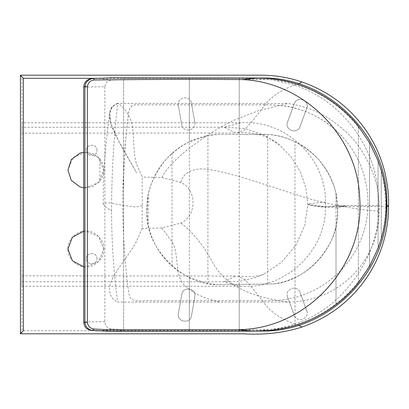 <?xml version="1.0" encoding="UTF-8"?>
<svg xmlns="http://www.w3.org/2000/svg" width="409" height="409" viewBox="0 0 409 409"><rect width="100%" height="100%" fill="white"/><g stroke="black" fill="none" stroke-linecap="round" stroke-linejoin="round"><path stroke-width="0.31" stroke-dasharray="2.04 1.53" d="M21.984 286.213L240.809 286.213C284.935 289.833 326.326 251.014 325.492 206.729L325.492 202.276C326.326 157.992 284.935 119.172 240.809 122.792L21.984 122.792L21.984 286.213L21.984 281.75L225.022 281.821L240.461 281.208L255.467 277.573L263.759 274.127L281.55 262.251L295.814 245.436L304.761 225.487L307.824 204.853L305.906 187.966L300.411 171.974L291.469 157.358L279.695 145.154L264.178 135.077L245.124 128.59L225.022 127.184L21.984 127.255L21.984 281.75L21.984 275.819L236.013 276.014L223.938 281.75L240.809 286.213M240.809 122.792L223.938 127.255L236.013 132.991L21.984 133.186L21.984 122.792M325.492 202.276C321.172 202.256 315.283 202.884 307.824 204.152L324.531 206.688L346.27 205.487L378.499 205.594C380.396 153.15 345.247 102.153 295.482 85.42L272.9 79.755L246.121 78.323L95.634 78.323M96.974 150.328C97.265 143.564 86.202 143.564 86.488 150.328C86.202 157.087 97.265 157.087 96.974 150.328C97.265 157.087 86.202 157.087 86.488 150.328C86.202 143.564 97.265 143.564 96.974 150.328M96.974 258.677C97.265 251.918 86.202 251.918 86.488 258.677C86.202 265.441 97.265 265.441 96.974 258.677C97.265 265.441 86.202 265.441 86.488 258.677C86.202 251.918 97.265 251.918 96.974 258.677M117.669 103.421L112.25 107.015L109.765 113.042L110.732 123.308L117.986 139.766L136.632 172.956C131.519 163.523 117.608 141.136 112.107 127.189C107.536 113.707 109.392 105.783 117.669 103.411L117.669 103.421C113.595 139.213 111.565 175.118 111.58 211.141C111.601 241.591 113.63 271.913 117.669 302.098L288.319 302.021C313.268 301.637 334.705 292.762 352.619 275.395C369.971 257.466 378.831 236.024 379.199 211.075C379.971 185.921 371.541 162.22 353.897 139.97C334.797 118.958 312.778 106.795 287.829 103.487L117.669 103.411C123.273 106.611 127.634 112.209 130.757 120.2C134.878 130.757 132.388 152.046 136.632 164.418L142.225 177.077L142.225 228.432L161.852 227.966L180.85 223.074C197.066 215.64 197.066 189.868 180.85 182.434L161.852 177.542L142.225 177.077M270.144 300.62L152.634 300.692C145.159 299.419 134.98 303.892 129.684 297.021C128.027 288.708 126.877 280.293 126.238 271.76C123.17 241.146 122.138 210.466 123.14 179.72L125.665 139.484L127.812 119.438C128.538 113.927 128.145 104.929 135.844 104.806L270.144 104.888C298.959 105.415 323.197 116.212 342.86 137.286C368.489 165.088 375.344 208.201 359.567 242.573C344.603 277.307 307.967 301.09 270.144 300.62L152.634 300.692C145.159 299.419 134.98 303.892 129.684 297.021C128.027 288.708 126.877 280.293 126.238 271.76C123.554 244.981 122.429 218.14 122.858 191.233L125.159 145.221L127.47 122.296C128.769 116.125 126.989 105.328 135.844 104.806L243.283 104.873C262.368 105.19 282.021 103.191 300.38 109.689C316.96 115.169 331.116 124.367 342.86 137.286C368.489 165.088 375.344 208.201 359.567 242.573C344.603 277.307 307.967 301.09 270.144 300.62M142.225 228.432L136.632 241.085C130.532 253.452 111.877 274.766 109.98 285.324C108.538 293.314 111.105 298.907 117.669 302.098M161.852 227.966L172.02 241.837C179.894 254.95 173.718 274.833 184.469 285.272C192.603 293.181 204.52 298.769 220.221 302.052M180.85 223.074C192.445 231.658 203.038 244.746 212.634 262.333C225.875 287.072 253.151 297.317 288.319 302.021M180.85 182.434C182.588 174.633 188.83 170.139 199.577 168.953C222.261 168.176 277.859 189.725 311.653 199.423C341.694 207.235 360.165 209.449 374.721 210.85L379.199 211.075M161.852 177.542C164.679 171.898 169.52 165.814 176.386 159.305C190.006 146.468 213.897 129.602 233.928 120.266L258.391 110.696L287.829 103.487M23.379 330.682L259.48 330.564C275.001 329.327 287 327.001 295.482 323.585C342.205 309.49 380.677 255.206 378.499 206.453L378.499 205.594M20.47 75.184L21.984 78.906L21.984 133.186M20.47 333.821L21.984 330.099L21.984 275.819M298.642 325.267L298.412 325.145C293.805 323.764 278.897 319.04 267.384 307.144L252.491 288.13L245.006 279.567L237.997 276.177L236.013 276.014M386.986 206.509L346.27 206.259C334.434 208.155 321.617 207.69 307.824 204.853C315.283 206.121 321.172 206.749 325.492 206.729M298.621 83.753L298.412 83.86C293.805 85.241 278.897 89.965 267.384 101.861L252 121.519L244.306 130.026L237.128 132.935L236.013 132.991M358.366 282.737L358.366 126.294L358.366 282.737M92.47 330.426L106.171 331.07L257.072 331.024L239.255 331.029L239.255 78.145L105.072 77.986L93.855 78.472M260.937 78.17L239.255 78.145L260.937 78.17M239.255 284.388L239.255 331.029L189.357 331.034L189.357 78.088L239.255 78.145L239.255 134.362L267.675 134.428C277.246 135.134 286.356 137.562 295.007 141.708C315.145 150.931 331.658 171.8 335.999 193.518L337.681 213.288L335.999 226.116C331.679 247.736 315.119 268.503 295.007 277.542C288.176 280.763 281.024 282.905 273.549 283.974L217.614 284.649L273.549 283.974C306.295 281.479 338.371 246.121 337.681 213.288C338.836 194.132 332.369 176.074 318.274 159.116C302.824 143.385 285.513 135.128 266.336 134.341L217.614 134.372C198.534 135.302 181.345 143.62 166.049 159.326C152.097 176.233 145.691 194.219 146.836 213.288C145.706 248.166 182.731 285.497 217.614 284.649L207.91 283.503L189.357 277.481C183.053 274.475 177.281 270.661 172.041 266.044C159.561 254.812 151.611 240.983 148.191 224.541L146.836 213.288L148.191 195.083C151.616 178.585 159.566 164.674 172.041 153.355C177.281 148.697 183.048 144.837 189.357 141.78L207.91 135.604L217.614 134.372L239.255 134.362M381.265 238.718L381.265 170.313L381.265 238.718M256.944 331.029L253.815 331.132M386.888 209.822L386.888 199.168M178.344 105.43C176.499 97.061 190.297 94.627 191.422 103.124C190.297 94.627 176.499 97.061 178.344 105.43L181.739 124.719L178.344 105.43M194.817 122.403C196.663 130.768 182.879 133.206 181.739 124.719C182.879 133.206 196.663 130.768 194.817 122.403L191.422 103.124L194.817 122.403M306.735 108.242C310.007 100.317 296.837 95.527 294.255 103.702L287.563 122.097C284.291 130.011 297.445 134.806 300.037 126.647L306.735 108.242C310.007 100.317 296.837 95.527 294.255 103.702L287.563 122.097C284.291 130.011 297.445 134.806 300.037 126.647L306.735 108.242M178.406 313.585C176.56 321.955 190.359 324.383 191.489 315.886L194.883 296.612C196.724 288.248 182.941 285.809 181.8 294.296L178.406 313.585C176.56 321.955 190.359 324.383 191.489 315.886L194.883 296.612C196.724 288.248 182.941 285.809 181.8 294.296L178.406 313.585M306.735 310.774C310.007 318.693 296.837 323.483 294.255 315.313C296.837 323.483 310.007 318.693 306.735 310.774L300.037 292.369L306.735 310.774M287.563 296.919C284.291 288.999 297.445 284.204 300.037 292.369C297.445 284.204 284.291 288.999 287.563 296.919L294.255 315.313L287.563 296.919M104.857 86.723L104.857 321.653C105.087 325.85 107.276 328.309 111.422 329.03L124.868 329.654L263.483 329.628C331.832 329.772 391.019 265.574 385.324 197.46C383.177 135.778 329.276 81.805 267.598 79.571C215.615 79.203 163.641 79.341 111.683 79.985C107.705 80.507 105.43 82.751 104.857 86.723L85.292 87.097C83.395 86.606 83.262 86.473 84.898 86.688M104.857 321.653L85.425 321.98C83.385 322.379 83.211 322.491 84.898 322.318M99.914 158.937C102.429 162.184 103.707 165.875 103.748 170.011C103.707 174.147 102.429 177.838 99.914 181.08L99.914 158.937L92.797 153.513L83.681 152.245M261.32 78.17L147.358 78.037L189.357 78.088L189.357 141.78M189.357 277.481L189.357 331.034L107.178 331.167M335.999 193.518L335.999 304.547C323.596 313.954 309.93 320.917 295.007 325.431L295.007 141.708M92.536 78.589L108.329 77.971L123.605 78.001L123.605 331.055L123.605 78.001M84.934 86.202L84.934 322.839L84.934 86.202L85.593 83.687L86.826 81.662L88.114 80.389L90.302 79.126M386.894 199.244L386.883 209.94M124.868 329.654L116.882 331.167M113.707 331.167L106.171 331.07M263.483 329.628L267.021 330.666M111.422 329.03C100.169 331.996 87.741 329.746 92.332 330.426M111.683 79.985L99.709 78.502L91.953 78.589M267.598 79.571L267.552 78.022M79.995 186.918L71.1 180.139L67.955 170.011L73.201 157.358L85.854 152.112L98.508 157.358L103.748 170.011L98.508 182.665L85.854 187.905L83.681 187.772L92.797 186.504L99.914 181.08M83.681 266.765L85.854 266.898L98.508 261.658L103.748 249.004L98.508 236.346L85.854 231.105L83.681 231.238M103.748 249.004C104.551 240.149 94.709 230.308 85.854 231.105C76.999 230.308 67.158 240.149 67.955 249.004C67.158 257.854 76.999 267.696 85.854 266.898C94.709 267.696 104.551 257.854 103.748 249.004M142.225 205.615L136.269 207.041L122.956 205.313L108.124 202.721L103.186 203.769L105.282 206.703L111.58 211.141M378.069 248.258L378.069 160.773L378.069 248.258M369.572 266.269L369.572 142.761L369.572 266.269M267.675 284.045L267.675 134.428M207.91 283.503L207.91 135.604M172.041 266.044L172.041 153.355M148.191 224.541L148.191 195.083M335.999 304.547L335.999 226.116M295.007 325.431L295.007 277.542M112.311 106.938C110.323 109.29 109.423 112.603 109.622 116.877L110.246 121.534M109.765 113.048C105.43 142.992 103.237 173.232 103.186 203.769M237.997 276.177L252.644 276.673C259.715 275.6 263.416 274.751 263.759 274.127M345.559 206.274L338.795 206.903L345.559 206.274L343.258 206.238M279.695 145.154C275.4 141.11 269.035 137.736 260.599 135.036C253.294 132.93 245.466 132.23 237.128 132.935M324.685 206.698L334.112 206.463L346.27 205.487M257.205 331.024L97.715 330.835M147.429 331.045L131.708 331.045M255.829 331.07L155.676 331.162M92.736 330.446L105.89 331.05M112.818 331.167L110.374 331.05M92.291 78.62L92.771 78.584M99.709 78.502L98.661 78.543M112.858 77.879L147.358 78.037M96.795 78.257L107.199 77.991M92.874 78.579L107.327 77.991"/><path stroke-width="0.61" d="M95.634 78.323L23.379 78.323L23.379 330.682L20.45 333.8L243.483 333.821C264.5 335.089 284.01 332.819 302.021 327.021C326.817 318.396 347.159 303.636 363.059 282.742C373.335 268.989 380.569 253.79 384.772 237.143C386.945 228.452 388.177 219.628 388.478 210.676L388.55 205.635L386.996 205.625L388.55 205.635C388.954 195.303 387.558 183.554 384.358 170.379C380.753 156.729 375.053 144.019 367.262 132.245C351.06 108.293 329.311 91.539 302.021 81.984C288.984 77.562 275.584 75.292 261.821 75.179L20.45 75.205L20.45 333.8M23.379 78.323L20.45 75.205M386.986 206.509L388.55 206.519M295.007 325.431C286.08 328.12 276.965 329.848 267.675 330.615L257.072 331.024L267.675 330.615C276.965 329.848 286.08 328.12 295.007 325.431C309.93 320.917 323.596 313.954 335.999 304.547C344.352 298.197 351.806 290.927 358.366 282.737L369.572 266.269L378.069 248.258L381.265 238.718C387.926 215.88 387.926 193.079 381.265 170.313L378.069 160.773L369.572 142.761L358.366 126.294C351.806 118.104 344.352 110.834 335.999 104.484C323.596 95.072 309.93 88.109 295.007 83.594C286.08 80.91 276.965 79.182 267.675 78.41L256.816 78.053L241.944 79.571C192.721 79.203 143.513 79.341 94.321 79.985C90.287 80.455 87.971 82.7 87.378 86.723L87.378 322.287C87.889 326.167 90.082 328.417 93.942 329.03L107.393 329.654L237.828 329.628C306.177 329.772 365.365 265.574 359.669 197.46C357.517 135.778 303.621 81.805 241.944 79.571M90.302 79.126L92.368 78.61L89.648 79.418L86.826 81.662L85.716 83.41L84.898 86.688L84.934 322.839C85.66 327.154 88.175 329.68 92.47 330.426L93.942 329.03M256.816 78.053L111.13 77.879L93.743 78.482L94.321 79.985M92.536 78.589L91.953 78.589C87.143 79.116 84.387 81.795 83.681 86.631L83.681 322.358L84.898 322.318L84.898 86.688L87.378 86.723M106.171 331.07L92.47 330.426C88.17 329.674 85.655 327.149 84.934 322.839L84.898 322.318L87.378 322.287M267.021 330.666L266.724 331.045L256.944 331.029M256.545 331.034L252.629 331.147L237.828 329.628M335.999 304.547C344.352 298.197 351.806 290.927 358.366 282.737L369.572 266.269L378.069 248.258L381.265 238.718C387.926 215.906 387.926 193.104 381.265 170.313L378.069 160.773L369.572 142.761L358.366 126.294C351.806 118.104 344.352 110.834 335.999 104.484C323.596 95.072 309.93 88.109 295.007 83.594C286.08 80.91 276.965 79.182 267.675 78.41L264.199 78.17L267.552 78.022C330.661 80.251 385.615 136.028 386.888 199.168L386.888 209.853L386.393 204.505L386.888 199.168L386.418 206.034L386.888 209.822M83.681 86.631L84.898 86.688L84.934 86.202M123.605 78.001L147.358 78.037M116.882 331.167L113.707 331.167M83.681 322.358C84.591 325.983 84.561 328.943 91.57 330.431L92.47 330.426M83.681 152.245L79.995 153.099L71.273 159.633L67.955 170.011L71.273 180.389L79.995 186.918L83.681 187.772L79.995 186.918M83.681 231.238L72.352 237.256L67.955 249.004L72.352 260.748L83.681 266.765M298.642 325.267L302.021 327.021M298.621 83.753L302.021 81.984M92.736 330.446L107.189 331.167L107.393 329.654M92.771 78.584L93.963 78.467M252.629 331.147L107.189 331.167M265.886 331.06L255.829 331.07M155.676 331.162L115.466 331.203M91.57 330.431L97.715 330.835M115.087 331.198L112.818 331.167M267.547 78.022L112.858 77.879M91.953 78.589L96.795 78.257M386.888 209.853C385.631 273.289 330.145 329.24 266.724 331.045"/></g></svg>
